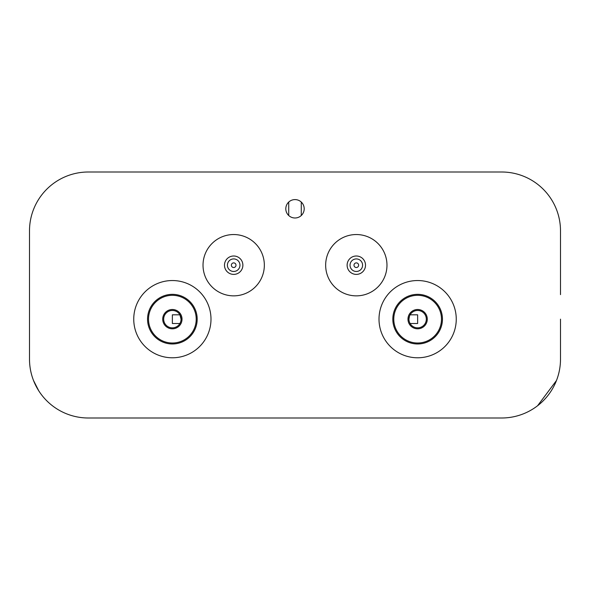 <?xml version="1.0" encoding="UTF-8"?>
<svg xmlns="http://www.w3.org/2000/svg" width="590" height="590" viewBox="0 0 590 590"><rect width="100%" height="100%" fill="white"/><g stroke="black" fill="none" stroke-linecap="round" stroke-linejoin="round"><path stroke-width="0.89" d="M426.327 319.161A8.688 8.688 0 0 0 417.632 310.465A8.688 8.688 0 0 0 408.944 319.161A8.688 8.688 0 0 0 417.632 327.848A8.688 8.688 0 0 0 426.327 319.161A8.688 8.688 0 0 0 417.632 310.465A8.688 8.688 0 0 0 408.944 319.161L409.504 316.093M442.448 319.161A24.817 24.817 0 0 1 417.632 343.977A24.817 24.817 0 0 1 392.815 319.161A24.817 24.817 0 0 1 417.632 294.344A24.817 24.817 0 0 1 442.448 319.161A24.817 24.817 0 0 0 417.632 294.344A24.817 24.817 0 0 0 392.815 319.161M163.673 319.161A8.688 8.688 0 0 1 172.369 310.465A8.688 8.688 0 0 1 181.056 319.161A8.688 8.688 0 0 0 172.369 310.465A8.688 8.688 0 0 0 163.673 319.161A8.688 8.688 0 0 0 172.369 327.848A8.688 8.688 0 0 0 181.056 319.161L179.891 314.817L172.369 314.817L172.369 323.504L179.891 323.504M197.185 319.161A24.817 24.817 0 0 1 172.369 343.977A24.817 24.817 0 0 1 147.552 319.161A24.817 24.817 0 0 1 172.369 294.344A24.817 24.817 0 0 1 197.185 319.161A24.817 24.817 0 0 0 172.369 294.344A24.817 24.817 0 0 0 147.552 319.161M410.109 314.817L417.632 314.817L417.632 323.504L410.109 323.504M304.197 208.786A9.197 9.197 0 0 0 295 199.59A9.197 9.197 0 0 0 285.803 208.786A9.197 9.197 0 0 0 295 217.99A9.197 9.197 0 0 0 304.197 208.786M264.342 265.198A30.658 30.658 0 0 0 233.684 234.54A30.658 30.658 0 0 0 203.026 265.198A30.658 30.658 0 0 0 233.684 295.856A30.658 30.658 0 0 0 264.342 265.198M386.974 265.198A30.658 30.658 0 0 0 356.316 234.54A30.658 30.658 0 0 0 325.658 265.198A30.658 30.658 0 0 0 356.316 295.856A30.658 30.658 0 0 0 386.974 265.198M210.991 319.161A38.623 38.623 0 0 0 172.369 280.538A38.623 38.623 0 0 0 133.746 319.161A38.623 38.623 0 0 0 172.369 357.783A38.623 38.623 0 0 0 210.991 319.161M456.254 319.161A38.623 38.623 0 0 0 417.632 280.538A38.623 38.623 0 0 0 379.009 319.161A38.623 38.623 0 0 0 417.632 357.783A38.623 38.623 0 0 0 456.254 319.161M29.5 319.161L29.5 230.86A58.867 58.867 0 0 1 88.367 172L501.633 172A58.867 58.867 0 0 1 560.5 230.86L560.5 294.631M88.367 418L501.633 418L88.367 418A58.867 58.867 0 0 1 29.5 359.14L29.5 294.631M501.633 418A58.867 58.867 0 0 0 560.5 359.14L560.5 319.161M33.519 380.506L38.763 390.831L33.519 380.506M556.481 380.506L537.601 405.736M301.276 215.512L301.276 202.068M288.724 215.512L288.724 202.068M354 265.198A2.316 2.316 0 0 0 356.316 267.521A2.316 2.316 0 0 0 358.632 265.198A2.316 2.316 0 0 0 356.316 262.882A2.316 2.316 0 0 0 354 265.198M347.119 265.198A9.197 9.197 0 0 0 356.316 274.394A9.197 9.197 0 0 0 365.512 265.198A9.197 9.197 0 0 0 356.316 256.001A9.197 9.197 0 0 0 347.119 265.198M224.488 265.198A9.197 9.197 0 0 0 233.684 274.394A9.197 9.197 0 0 0 242.881 265.198A9.197 9.197 0 0 0 233.684 256.001A9.197 9.197 0 0 0 224.488 265.198M231.369 265.198A2.316 2.316 0 0 0 233.684 267.521A2.316 2.316 0 0 0 236 265.198A2.316 2.316 0 0 0 233.684 262.882A2.316 2.316 0 0 0 231.369 265.198M227.408 265.198A6.276 6.276 0 0 0 233.684 271.474A6.276 6.276 0 0 0 239.96 265.198A6.276 6.276 0 0 0 233.684 258.921A6.276 6.276 0 0 0 227.408 265.198M350.04 265.198A6.276 6.276 0 0 0 356.316 271.474A6.276 6.276 0 0 0 362.592 265.198A6.276 6.276 0 0 0 356.316 258.921A6.276 6.276 0 0 0 350.04 265.198M427.285 319.161A9.654 9.654 0 0 1 417.632 328.814A9.654 9.654 0 0 1 407.978 319.161A9.654 9.654 0 0 1 417.632 309.499A9.654 9.654 0 0 1 427.285 319.161M393.781 319.161A23.851 23.851 0 0 0 417.632 343.011A23.851 23.851 0 0 0 441.482 319.161A23.851 23.851 0 0 0 417.632 295.31A23.851 23.851 0 0 0 393.781 319.161M148.518 319.161A23.851 23.851 0 0 0 172.369 343.011A23.851 23.851 0 0 0 196.219 319.161A23.851 23.851 0 0 0 172.369 295.31A23.851 23.851 0 0 0 148.518 319.161M182.022 319.161A9.654 9.654 0 0 1 172.369 328.814A9.654 9.654 0 0 1 162.715 319.161A9.654 9.654 0 0 1 172.369 309.499A9.654 9.654 0 0 1 182.022 319.161"/></g></svg>

